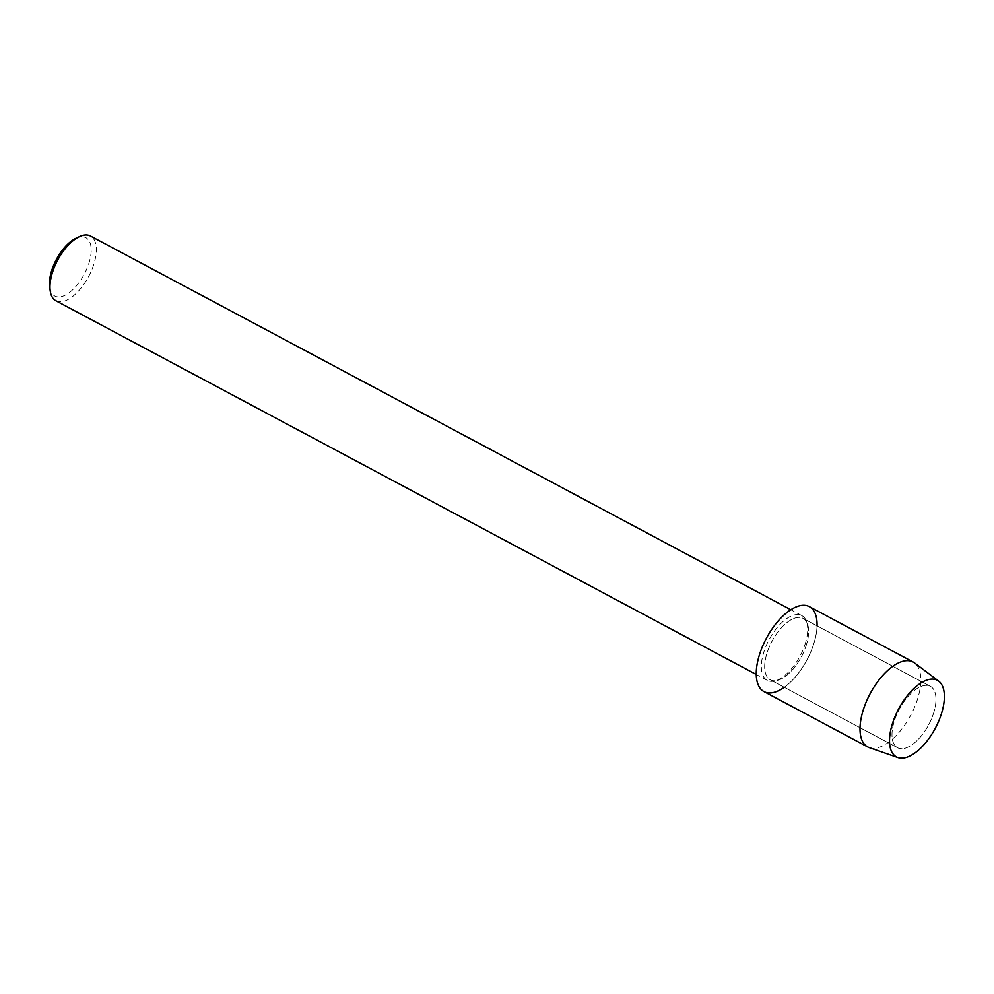 <?xml version="1.0" encoding="UTF-8"?>
<svg xmlns="http://www.w3.org/2000/svg" width="994" height="994" viewBox="0 0 994 994"><rect width="100%" height="100%" fill="white"/><g stroke="black" fill="none" stroke-linecap="round" stroke-linejoin="round"><path stroke-width="0.75" stroke-dasharray="4.97 3.73" d="M933.217 714.276A34.815 16.612 118.1 0 0 930.359 686.332A34.815 16.612 118.1 0 0 894.724 719.818A34.815 16.612 118.1 0 0 897.582 747.761A34.815 16.612 118.1 0 0 933.217 714.276A34.815 16.612 118.1 0 0 930.359 686.332A34.815 16.612 118.1 0 0 894.724 719.818A34.815 16.612 118.1 0 0 897.582 747.761A34.815 16.612 118.1 0 0 933.217 714.276M805.91 646.336A34.815 16.612 118.1 0 0 803.053 618.392A34.815 16.612 118.1 0 0 767.405 651.878A34.815 16.612 118.1 0 0 770.275 679.821A34.815 16.612 118.1 0 0 805.91 646.336A34.815 16.612 118.1 0 0 803.053 618.392A34.815 16.612 118.1 0 0 767.405 651.878A34.815 16.612 118.1 0 0 770.275 679.821A34.815 16.612 118.1 0 0 805.91 646.336M804.817 645.044A36.703 17.507 118.1 0 0 801.798 615.597A36.703 17.507 118.1 0 0 764.224 650.896A36.703 17.507 118.1 0 0 767.244 680.356A36.703 17.507 118.1 0 0 804.817 645.044M784.278 687.301A48.147 22.974 118.1 0 0 813.278 645.28A48.147 22.974 118.1 0 0 817.056 625.872M55.875 300.735A36.703 17.507 118.1 0 0 93.448 265.435A36.703 17.507 118.1 0 0 90.429 235.976M49.7 287.303A33.063 15.78 118.1 0 0 66.71 294.361A33.063 15.78 118.1 0 0 88.603 264.218A33.063 15.78 118.1 0 0 75.842 238.311M869.328 747.65A48.147 22.974 118.1 0 0 917.04 700.646A48.147 22.974 118.1 0 0 914.542 662.923M763.988 691.588A48.147 22.974 118.1 0 0 813.278 645.28A48.147 22.974 118.1 0 0 809.327 606.626M930.359 686.332L803.053 618.392L930.359 686.332M801.798 615.597L790.814 609.732M767.244 680.356L756.26 674.491M897.582 747.761L770.275 679.821L897.582 747.761"/><path stroke-width="1.49" d="M940.958 715.183A43.438 20.725 118.1 0 0 930.198 679.25A43.438 20.725 118.1 0 0 892.935 722.091A43.438 20.725 118.1 0 0 903.683 758.024A43.438 20.725 118.1 0 0 940.958 715.183A43.438 20.725 118.1 0 0 938.709 681.151A43.438 20.725 118.1 0 0 892.935 722.091A43.438 20.725 118.1 0 0 897.917 757.577A43.438 20.725 118.1 0 0 940.958 715.183M817.056 625.872A48.147 22.974 118.1 0 0 794.74 607.545A48.147 22.974 118.1 0 0 760.037 652.946A48.147 22.974 118.1 0 0 784.278 687.301M790.814 609.732L90.429 235.976A36.703 17.507 118.1 0 0 79.271 236.684A36.703 17.507 118.1 0 0 52.856 271.275A36.703 17.507 118.1 0 0 50.247 291.068A36.703 17.507 118.1 0 0 55.875 300.735L756.26 674.491M79.271 236.684L75.842 238.311A33.063 15.78 118.1 0 0 52.048 269.473A33.063 15.78 118.1 0 0 49.7 287.303L50.247 291.068M938.709 681.151L914.542 662.923A48.147 22.974 118.1 0 0 913.088 662.004A48.147 22.974 118.1 0 0 863.798 708.312A48.147 22.974 118.1 0 0 867.75 746.966A48.147 22.974 118.1 0 0 869.328 747.65L897.917 757.577M913.088 662.004L809.327 606.626A48.147 22.974 118.1 0 0 760.037 652.946A48.147 22.974 118.1 0 0 763.988 691.588L867.75 746.966"/></g></svg>
